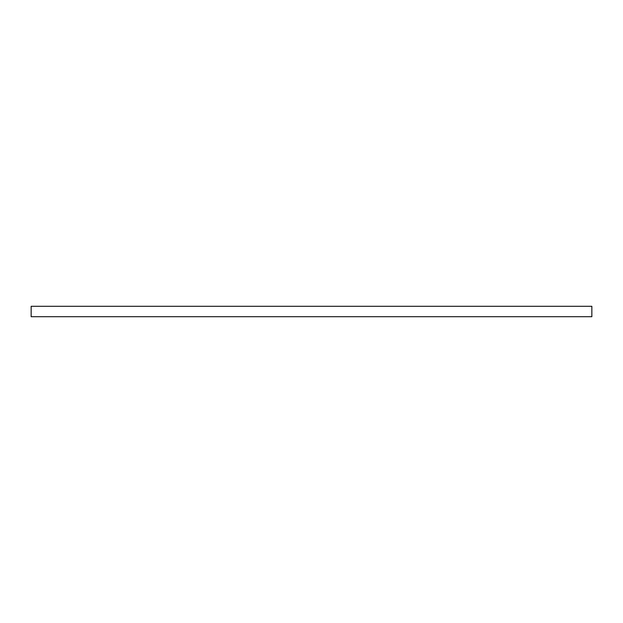 <?xml version="1.0" encoding="UTF-8"?>
<svg xmlns="http://www.w3.org/2000/svg" width="623" height="623" viewBox="0 0 623 623"><rect width="100%" height="100%" fill="white"/><g stroke="black" fill="none" stroke-linecap="round" stroke-linejoin="round"><path stroke-width="0.93" d="M591.85 306.298L591.85 316.702L31.15 316.702L31.15 306.298L591.85 306.298"/></g></svg>
